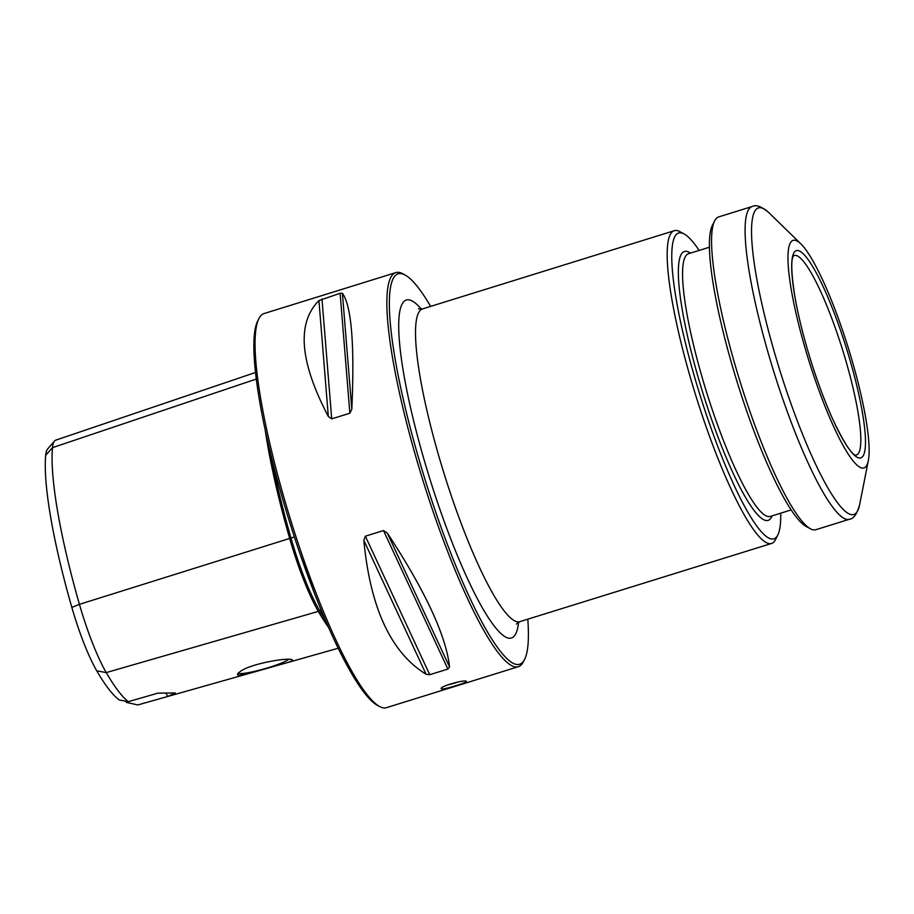 <?xml version="1.0" encoding="UTF-8"?>
<svg xmlns="http://www.w3.org/2000/svg" width="914" height="914" viewBox="0 0 914 914"><rect width="100%" height="100%" fill="white"/><g stroke="black" fill="none" stroke-linecap="round" stroke-linejoin="round"><path stroke-width="1.37" d="M255.589 372.455L55.72 440.16A79.335 13.779 72.7 0 0 54.497 441.016A79.335 13.779 72.7 0 0 52.521 447.643A197.892 34.366 72.7 0 0 79.438 604.337A79.335 13.779 72.7 0 0 106.23 672.59A197.892 34.366 72.7 0 0 128.28 701.689L157.802 693.166L175.26 692.949L167.799 696.457L137.82 704.934A197.892 34.366 72.7 0 0 137.865 704.923L152.147 700.889M328.389 627.187A203.514 35.338 -107.3 0 1 318.312 611.397A84.945 14.75 -107.3 0 1 289.624 538.3A203.514 35.338 -107.3 0 1 265.06 429.02M239.685 671.95L237.423 674.018L237.823 675.103C240.668 675.492 247.397 674.109 257.999 670.933L280.678 664.512C289.361 662.216 293.245 660.662 292.331 659.851C288.847 657.006 248.791 663.998 239.685 671.95M238.246 673.058A26.529 3.279 164 0 0 238.748 673.378A26.529 3.279 164 0 0 263.483 669.082A26.529 3.279 164 0 0 288.561 659.382M518.307 666.717L386.462 707.664A206.347 35.829 -107.3 0 1 379.47 706.453A206.347 35.829 -107.3 0 1 291.04 521.243A206.347 35.829 -107.3 0 1 258.97 318.518A206.347 35.829 -107.3 0 1 264.043 313.559L395.876 272.601A206.347 35.829 72.7 0 0 419.103 467.888A206.347 35.829 72.7 0 0 513.531 666.489A206.347 35.829 72.7 0 0 518.307 666.717A206.347 35.829 72.7 0 0 523.379 661.747L524.602 659.348A204.382 35.486 72.7 0 0 527.801 619.178M430.643 306.396A204.382 35.486 72.7 0 0 405.233 275.103L402.88 273.812A206.347 35.829 72.7 0 0 400.652 272.818A206.347 35.829 72.7 0 0 395.876 272.601M441.451 688.882C443.713 689.841 467.522 682.507 466.357 681.433C466.528 679.033 439.668 686.231 441.188 688.653L441.451 688.882M363.841 540.357C370.284 608.073 391.032 652.71 426.084 674.258L363.841 540.357L365.36 536.187L383.503 530.554L387.319 533.056C425.318 590.981 446.066 635.618 449.551 666.957L447.883 669.071L429.74 674.703L426.084 674.258M318.929 300.569C296.524 323.11 299.655 361.761 328.332 416.51L318.929 300.569L340.122 293.291L342.407 293.28C351.547 306.019 354.689 344.669 351.81 409.221L349.856 413.231L331.713 418.863L328.332 416.51M125.766 701.198A32.755 5.69 -107.3 0 1 126.463 702.409L137.82 704.934M128.28 701.689L119.414 700.01A192.214 33.384 -107.3 0 1 96.724 670.807A73.657 12.796 -107.3 0 1 71.852 607.433A192.214 33.384 -107.3 0 1 45.7 455.229A73.657 12.796 -107.3 0 1 47.539 449.082L54.497 441.016M165.868 692.823A32.755 5.69 -107.3 0 1 167.616 696.502M325.156 619.738A202.325 35.132 -107.3 0 1 319.272 610.118A83.768 14.544 -107.3 0 1 290.983 538.038A202.325 35.132 -107.3 0 1 270.498 452.967M315.341 595.711L299.209 551.508M405.233 275.103A204.382 35.486 72.7 0 0 416.293 450.042A204.382 35.486 72.7 0 0 514.845 664.044A204.382 35.486 72.7 0 0 524.602 659.348M379.47 706.453L377.105 705.162A204.382 35.486 -107.3 0 1 289.51 521.711A204.382 35.486 -107.3 0 1 257.748 320.917L258.97 318.518M458.291 681.924A13.104 1.622 -16 0 1 447.529 684.963M780.727 513.177A160.167 27.808 -107.3 0 1 777.768 535.124L775.54 539.534A163.766 28.437 -107.3 0 1 771.507 543.476A163.766 28.437 -107.3 0 1 695.771 395.511A163.766 28.437 -107.3 0 1 674.349 230.682A163.766 28.437 -107.3 0 1 678.131 230.865A163.766 28.437 -107.3 0 1 679.902 231.653L684.232 234.018A160.167 27.808 -107.3 0 1 699.107 250.425M798.905 250.767A108.492 18.84 -107.3 0 1 860.291 401.36A108.492 18.84 -107.3 0 1 833.602 421.103A108.492 18.84 -107.3 0 1 794.837 296.342A108.492 18.84 -107.3 0 1 798.905 250.767M795.968 240.531A119.22 20.702 -107.3 0 1 800.95 243.969A119.22 20.702 -107.3 0 1 848.352 348.12A119.22 20.702 -107.3 0 1 868.3 460.793A119.22 20.702 -107.3 0 1 812.158 370.878A119.22 20.702 -107.3 0 1 795.968 240.531M812.078 529.514A163.766 28.437 72.7 0 0 815.871 529.697L849.426 519.266A163.766 28.437 72.7 0 1 845.633 519.095A163.766 28.437 72.7 0 1 770.685 361.476A163.766 28.437 72.7 0 1 752.256 206.484L718.701 216.904A163.766 28.437 72.7 0 0 714.679 220.845A163.766 28.437 72.7 0 0 740.123 381.732A163.766 28.437 72.7 0 0 810.318 528.726A163.766 28.437 72.7 0 0 812.078 529.514M714.679 220.845L712.44 225.255A160.167 27.808 72.7 0 0 737.335 382.6A160.167 27.808 72.7 0 0 805.977 526.361L810.318 528.726M777.768 535.124A160.167 27.808 -107.3 0 1 700.992 398.218A160.167 27.808 -107.3 0 1 682.507 233.241A160.167 27.808 -107.3 0 1 684.232 234.018M793.341 256A104.47 18.143 -107.3 0 1 794.277 255.532A104.47 18.143 -107.3 0 1 796.711 255.634A104.47 18.143 -107.3 0 1 844.525 356.22A104.47 18.143 -107.3 0 1 856.258 455.046A104.47 18.143 -107.3 0 1 855.218 455.195M96.724 670.807L106.23 672.59L318.312 611.397L320.928 609.638M71.852 607.433L79.438 604.337L294.365 536.975M45.7 455.229L52.521 447.643L256.366 379.036M421.354 309.149A176.87 30.71 72.7 0 0 417.298 435.19A176.87 30.71 72.7 0 0 507.316 637.801A176.87 30.71 72.7 0 0 518.592 622.16M331.713 418.863L321.979 298.935M349.856 413.231L340.122 293.291M351.81 409.221L342.407 293.28M429.74 674.703L365.36 536.187M447.883 669.071L383.503 530.554M449.551 666.957L387.319 533.056M674.349 230.682L422.679 308.863A163.766 28.437 72.7 0 0 441.108 463.855A163.766 28.437 72.7 0 0 516.056 621.474A163.766 28.437 72.7 0 0 519.849 621.646L516.376 624.034M800.95 243.969L768.971 212.756A160.487 27.866 72.7 0 0 762.276 208.129A160.487 27.866 72.7 0 0 773.804 350.211A160.487 27.866 72.7 0 0 850.077 514.308A160.487 27.866 72.7 0 0 859.64 504.642C857.069 513.965 853.665 518.844 849.426 519.266M791.101 509.943L770.205 516.444A137.568 23.89 -107.3 0 1 706.579 392.152A137.568 23.89 -107.3 0 1 688.585 253.704L709.481 247.203M772.136 515.839A140.836 24.461 -107.3 0 1 704.877 399.349A140.836 24.461 -107.3 0 1 687.796 251.681A140.836 24.461 -107.3 0 1 690.516 253.098M167.799 696.457L257.999 670.933M280.678 664.512L338.123 648.255M771.507 543.476L519.849 621.646M868.3 460.793L859.64 504.642M768.971 212.756C761.556 206.518 755.992 204.428 752.256 206.484M855.081 455.183L855.276 455.218C850.877 453.333 843.656 441.965 833.602 421.103M793.226 256.08L793.375 255.943C790.816 259.987 791.307 273.446 794.837 296.342M418.463 308.863L422.679 308.863"/></g></svg>
